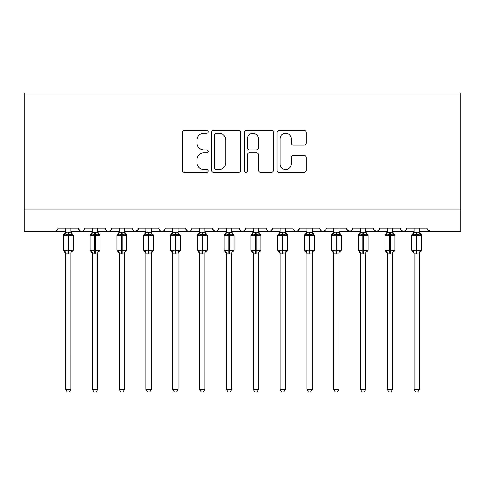 <?xml version="1.0" encoding="UTF-8"?>
<svg xmlns="http://www.w3.org/2000/svg" width="485" height="485" viewBox="0 0 485 485"><rect width="100%" height="100%" fill="white"/><g stroke="black" fill="none" stroke-linecap="round" stroke-linejoin="round"><path stroke-width="0.73" d="M208.18 131.811A1.473 1.473 0 0 0 206.707 130.338L184.336 130.338A2.104 2.104 0 0 0 182.233 132.441L182.233 170.344A2.104 2.104 0 0 0 184.336 172.448L206.707 172.448A1.473 1.473 0 0 0 208.18 170.975A1.473 1.473 0 0 0 206.707 169.501L203.815 169.501A6.735 6.735 0 0 1 197.074 162.76L197.074 159.601A6.735 6.735 0 0 1 203.815 152.866L206.707 152.866A1.473 1.473 0 0 0 208.18 151.393A1.473 1.473 0 0 0 206.707 149.92L203.815 149.92A6.735 6.735 0 0 1 197.074 143.184L197.074 140.026A6.735 6.735 0 0 1 203.815 133.284L206.707 133.284A1.473 1.473 0 0 0 208.18 131.811M304.028 145.179A2.104 2.104 0 0 0 306.138 143.075L306.138 132.441A2.104 2.104 0 0 0 304.028 130.338L279.184 130.338A2.104 2.104 0 0 0 277.08 132.441L277.08 170.344A2.104 2.104 0 0 0 279.184 172.448L304.028 172.448A2.104 2.104 0 0 0 306.138 170.344L306.138 157.498A2.104 2.104 0 0 0 304.028 155.394L293.401 155.394A2.104 2.104 0 0 0 291.291 157.498L291.291 163.869A5.632 5.632 0 0 1 285.659 169.501A5.632 5.632 0 0 1 280.027 163.869L280.027 138.916A5.632 5.632 0 0 1 285.659 133.284A5.632 5.632 0 0 1 291.291 138.916L291.291 143.075A2.104 2.104 0 0 0 293.401 145.179L304.028 145.179M24.25 209.841L460.75 209.841L460.75 92.944L24.25 92.944L24.25 231.29L54.817 231.29C56.521 231.351 57.594 230.278 58.03 228.077L78.412 228.077L79.588 230.563M240.657 132.441A2.104 2.104 0 0 0 238.553 130.338L213.709 130.338A2.104 2.104 0 0 0 211.606 132.441L211.606 170.344A2.104 2.104 0 0 0 213.709 172.448L238.553 172.448A2.104 2.104 0 0 0 240.657 170.344L240.657 132.441M246.447 130.338L271.291 130.338A2.104 2.104 0 0 1 273.394 132.441L273.394 170.344A2.104 2.104 0 0 1 271.291 172.448L260.657 172.448A2.104 2.104 0 0 1 258.553 170.344L258.553 154.97A2.104 2.104 0 0 0 256.45 152.866L249.393 152.866A2.104 2.104 0 0 0 247.289 154.97L247.289 170.975A1.473 1.473 0 0 1 245.816 172.448A1.473 1.473 0 0 1 244.343 170.975L244.343 132.441A2.104 2.104 0 0 1 246.447 130.338M70.901 231.29L81.625 231.29C79.922 231.351 78.849 230.278 78.412 228.077A3.219 3.219 0 0 0 81.625 231.29A3.219 3.219 0 0 0 84.845 228.077L105.221 228.077A3.219 3.219 0 0 0 108.44 231.29A3.219 3.219 0 0 0 111.659 228.077L132.035 228.077A3.219 3.219 0 0 0 135.254 231.29A3.219 3.219 0 0 0 138.468 228.077L158.844 228.077A3.219 3.219 0 0 0 162.063 231.29A3.219 3.219 0 0 0 165.282 228.077L185.658 228.077A3.219 3.219 0 0 0 188.877 231.29A3.219 3.219 0 0 0 192.096 228.077L212.472 228.077A3.219 3.219 0 0 0 215.686 231.29A3.219 3.219 0 0 0 218.905 228.077L239.281 228.077A3.219 3.219 0 0 0 242.5 231.29A3.219 3.219 0 0 0 245.719 228.077L266.095 228.077A3.219 3.219 0 0 0 269.314 231.29A3.219 3.219 0 0 0 272.528 228.077L292.904 228.077A3.219 3.219 0 0 0 296.123 231.29A3.219 3.219 0 0 0 299.342 228.077L319.718 228.077A3.219 3.219 0 0 0 322.937 231.29A3.219 3.219 0 0 0 326.156 228.077L346.532 228.077A3.219 3.219 0 0 0 349.746 231.29A3.219 3.219 0 0 0 352.965 228.077L373.341 228.077A3.219 3.219 0 0 0 376.56 231.29A3.219 3.219 0 0 0 379.779 228.077L400.155 228.077A3.219 3.219 0 0 0 403.374 231.29A3.219 3.219 0 0 0 406.588 228.077L426.97 228.077L427.564 229.945M400.155 228.077L401.331 230.563M379.779 228.077L378.603 230.563M373.341 228.077L374.517 230.563M352.965 228.077L351.789 230.563M346.532 228.077L347.709 230.563M312.213 231.29L322.937 231.29C321.228 231.351 320.155 230.278 319.718 228.077L320.894 230.563M285.398 231.29L296.123 231.29C297.832 231.351 298.906 230.278 299.342 228.077L298.166 230.563M258.59 231.29L269.314 231.29C271.018 231.351 272.091 230.278 272.528 228.077L271.351 230.563M231.775 231.29L242.5 231.29C244.204 231.351 245.277 230.278 245.719 228.077L244.543 230.563M204.961 231.29L215.686 231.29C217.395 231.351 218.468 230.278 218.905 228.077L217.729 230.563M212.472 228.077L213.649 230.563M178.153 231.29L188.877 231.29C190.581 231.351 191.654 230.278 192.096 228.077L190.914 230.563M199.602 231.29L188.877 231.29C187.168 231.351 186.094 230.278 185.658 228.077L186.834 230.563M151.338 231.29L162.063 231.29C163.772 231.351 164.845 230.278 165.282 228.077L164.106 230.563M172.787 231.29L162.063 231.29C160.359 231.351 159.286 230.278 158.844 228.077L160.02 230.563M124.53 231.29L135.254 231.29C133.545 231.351 132.472 230.278 132.035 228.077L133.211 230.563M92.35 231.29L81.625 231.29C83.335 231.351 84.408 230.278 84.845 228.077L83.669 230.563M426.97 228.077A3.219 3.219 0 0 0 430.183 231.29L427.315 229.532M460.75 209.841L460.75 231.29L419.458 231.29M54.817 231.29C56.521 231.351 57.594 230.278 58.03 228.077A3.219 3.219 0 0 1 54.817 231.29L65.542 231.29M97.715 231.29L108.44 231.29C110.144 231.351 111.217 230.278 111.659 228.077M119.164 231.29L108.44 231.29C106.73 231.351 105.663 230.278 105.221 228.077M145.979 231.29L135.254 231.29L138.122 229.532M226.41 231.29L215.686 231.29L213.618 230.539M253.225 231.29L242.5 231.29C240.796 231.351 239.723 230.278 239.281 228.077M280.039 231.29L269.314 231.29C267.605 231.351 266.532 230.278 266.095 228.077M306.847 231.29L296.123 231.29L294.055 230.539M333.662 231.29L322.937 231.29L325.011 230.539M339.021 231.29L349.746 231.29L351.819 230.539M360.47 231.29L349.746 231.29L346.878 229.532M365.836 231.29L376.56 231.29L378.633 230.539M387.285 231.29L376.56 231.29L374.487 230.539M392.65 231.29L403.374 231.29C405.078 231.351 406.151 230.278 406.588 228.077M414.099 231.29L403.374 231.29L401.301 230.539M216.025 133.284A1.473 1.473 0 0 0 214.552 134.757L214.552 168.028A1.473 1.473 0 0 0 216.025 169.501L219.075 169.501A6.735 6.735 0 0 0 225.816 162.76L225.816 140.026A6.735 6.735 0 0 0 219.075 133.284L216.025 133.284M258.553 139.025A5.632 5.632 0 0 0 252.921 133.393A5.632 5.632 0 0 0 247.289 139.025L247.289 147.816A2.104 2.104 0 0 0 249.393 149.92L256.45 149.92A2.104 2.104 0 0 0 258.553 147.816L258.553 139.025M70.901 228.077L70.901 232.327A2.358 2.249 180 0 0 72.144 234.31L71.683 234.995L68.543 234.243L64.76 234.995L63.99 234.2A1.073 1.073 0 0 0 63.286 235.207L63.286 250.224A1.073 1.073 0 0 0 63.99 251.23L63.286 250.224L73.156 250.224L73.156 235.207L70.901 231.982L72.453 234.2A1.073 1.073 0 0 1 72.762 234.376M73.156 250.224A1.073 1.073 0 0 1 72.453 251.23L73.156 250.224M70.901 253.103L70.901 253.103A2.358 2.249 0 0 1 72.144 251.121L71.683 250.43L70.907 252.994L65.542 253.103A2.358 2.249 0 0 0 64.299 251.121L64.76 250.43L67.9 251.188L71.683 250.43M65.542 232.327L65.542 232.327A2.358 2.249 180 0 1 64.299 234.31L63.286 235.207L67.9 235.207L67.9 232.121L70.901 232.339M65.542 253.443L63.99 251.23L64.299 251.121M70.907 252.994L70.901 389.267L65.542 389.267L65.542 253.085M65.542 228.077L65.542 232.436L67.9 232.121M64.76 234.995L65.542 232.436M70.907 232.436L71.683 234.995M64.76 250.43L65.542 252.994M70.901 389.267L69.294 392.056L67.148 392.056L65.542 389.267M97.715 228.077L97.715 232.327A2.358 2.249 180 0 0 98.952 234.31L98.491 234.995L95.357 234.243L91.574 234.995L90.804 234.2A1.073 1.073 0 0 0 90.101 235.207L90.101 250.224A1.073 1.073 0 0 0 90.804 251.23L90.101 250.224L99.965 250.224L99.965 235.207L97.715 231.982L99.261 234.2A1.073 1.073 0 0 1 99.57 234.376M99.91 250.569A1.073 1.073 0 0 1 99.261 251.23L99.965 250.224M97.715 253.103L97.715 253.103A2.358 2.249 0 0 1 98.952 251.121L98.491 250.43L97.715 252.994L92.35 253.103A2.358 2.249 0 0 0 91.113 251.121L91.574 250.43L94.714 251.188L98.491 250.43M92.35 232.327L92.35 232.327A2.358 2.249 180 0 1 91.113 234.31L90.101 235.207L94.714 235.207L94.714 232.121L97.715 232.339M124.53 228.077L124.53 232.327A2.358 2.249 180 0 0 125.767 234.31L125.306 234.995L122.165 234.243L118.388 234.995L117.619 234.2A1.073 1.073 0 0 0 116.915 235.207L116.915 250.224A1.073 1.073 0 0 0 117.619 251.23L116.915 250.224L126.779 250.224L126.779 235.207L124.53 231.982L126.076 234.2A1.073 1.073 0 0 1 126.385 234.376M126.718 250.569A1.073 1.073 0 0 1 126.076 251.23L126.779 250.224M124.53 253.103L124.53 253.103A2.358 2.249 0 0 1 125.767 251.121L125.306 250.43L124.53 252.994L119.164 253.103A2.358 2.249 0 0 0 117.928 251.121L118.388 250.43L121.523 251.188L125.306 250.43M119.164 232.327L119.164 232.327A2.358 2.249 180 0 1 117.928 234.31L116.915 235.207L121.523 235.207L121.523 232.121L124.53 232.339M153.533 250.569A1.073 1.073 0 0 1 152.89 251.23L151.338 253.443L153.593 250.224L153.593 235.207L143.724 235.207L143.724 250.224A1.073 1.073 0 0 0 144.427 251.23L145.197 250.43L148.337 251.188L152.114 250.43L152.581 251.121A2.358 2.249 0 0 0 151.338 253.103L151.338 253.103M145.979 232.327L145.979 232.327A2.358 2.249 180 0 1 144.736 234.31L144.427 234.2A1.073 1.073 0 0 0 143.724 235.207L144.427 234.2L145.197 234.995L145.973 232.436L151.338 232.327A2.358 2.249 180 0 0 152.581 234.31L152.114 234.995L148.98 234.243L145.197 234.995M180.347 250.569A1.073 1.073 0 0 1 179.699 251.23L178.153 253.443L180.402 250.224L180.402 235.207L170.538 235.207L170.538 250.224A1.073 1.073 0 0 0 171.241 251.23L172.011 250.43L175.146 251.188L178.929 250.43L179.389 251.121A2.358 2.249 0 0 0 178.153 253.103L178.153 253.103M172.787 232.327L172.787 232.327A2.358 2.249 180 0 1 171.551 234.31L171.241 234.2A1.073 1.073 0 0 0 170.538 235.207L171.241 234.2L172.011 234.995L172.787 232.436L178.153 232.327A2.358 2.249 180 0 0 179.389 234.31L178.929 234.995L175.794 234.243L172.011 234.995M92.35 253.443L90.804 251.23L91.113 251.121M97.715 252.994L97.715 389.267L92.35 389.267L92.35 253.085M92.35 228.077L92.35 232.436L94.714 232.121M91.574 234.995L92.35 232.436M97.715 232.436L98.491 234.995M91.574 250.43L92.35 252.994M97.715 389.267L96.103 392.056L93.963 392.056L92.35 389.267M119.164 253.443L117.619 251.23L117.928 251.121M124.53 252.994L124.53 389.267L119.164 389.267L119.164 253.085M119.164 228.077L119.164 232.436L121.523 232.121M118.388 234.995L119.164 232.436M124.53 232.436L125.306 234.995M118.388 250.43L119.164 252.994M124.53 389.267L122.917 392.056L120.777 392.056L119.164 389.267M152.114 250.43L151.338 252.994L151.338 389.267L145.979 389.267L145.979 253.103A2.358 2.249 0 0 0 144.736 251.121M151.338 252.994L145.979 253.085M151.338 228.077L151.338 232.339M145.979 228.077L145.973 232.436M151.338 232.436L152.114 234.995M145.197 250.43L145.973 252.994M151.338 389.267L149.732 392.056L147.585 392.056L145.979 389.267M178.929 250.43L178.153 252.994L178.153 389.267L172.787 389.267L172.787 253.103A2.358 2.249 0 0 0 171.551 251.121M178.153 252.994L172.787 253.085M178.153 228.077L178.153 232.339M172.787 228.077L172.787 232.436M178.153 232.436L178.929 234.995M172.011 250.43L172.787 252.994M178.153 389.267L176.54 392.056L174.4 392.056L172.787 389.267M204.961 228.077L204.961 232.327A2.358 2.249 180 0 0 206.204 234.31L205.743 234.995L202.603 234.243L198.82 234.995L198.05 234.2A1.073 1.073 0 0 0 197.346 235.207L197.346 250.224A1.073 1.073 0 0 0 198.05 251.23L197.346 250.224L207.216 250.224L207.216 235.207L204.961 231.982L206.513 234.2A1.073 1.073 0 0 1 206.822 234.376M207.156 250.569A1.073 1.073 0 0 1 206.513 251.23L207.216 250.224M204.961 253.103L204.961 253.103A2.358 2.249 0 0 1 206.204 251.121L205.743 250.43L204.967 252.994L199.602 253.103A2.358 2.249 0 0 0 198.359 251.121L198.82 250.43L201.96 251.188L205.743 250.43M199.602 232.327L199.602 232.327A2.358 2.249 180 0 1 198.359 234.31L197.346 235.207L201.96 235.207L201.96 232.121L204.961 232.339M199.602 253.443L198.05 251.23L198.359 251.121M204.967 252.994L204.961 389.267L199.602 389.267L199.602 253.085M199.602 228.077L199.602 232.436L201.96 232.121M198.82 234.995L199.602 232.436M204.967 232.436L205.743 234.995M198.82 250.43L199.602 252.994M204.961 389.267L203.354 392.056L201.208 392.056L199.602 389.267M231.775 228.077L231.775 232.327A2.358 2.249 180 0 0 233.012 234.31L232.551 234.995L229.417 234.243L225.634 234.995L224.864 234.2A1.073 1.073 0 0 0 224.161 235.207L224.161 250.224A1.073 1.073 0 0 0 224.864 251.23L224.161 250.224L234.025 250.224L234.025 235.207L231.775 231.982L233.321 234.2A1.073 1.073 0 0 1 233.631 234.376M233.97 250.569A1.073 1.073 0 0 1 233.321 251.23L234.025 250.224M231.775 253.103L231.775 253.103A2.358 2.249 0 0 1 233.012 251.121L232.551 250.43L231.775 252.994L226.41 253.103A2.358 2.249 0 0 0 225.173 251.121L225.634 250.43L228.774 251.188L232.551 250.43M226.41 232.327L226.41 232.327A2.358 2.249 180 0 1 225.173 234.31L224.161 235.207L228.774 235.207L228.774 232.121L231.775 232.339M226.41 253.443L224.864 251.23L225.173 251.121M231.775 252.994L231.775 389.267L226.41 389.267L226.41 253.085M226.41 228.077L226.41 232.436L228.774 232.121M225.634 234.995L226.41 232.436M231.775 232.436L232.551 234.995M225.634 250.43L226.41 252.994M231.775 389.267L230.163 392.056L228.023 392.056L226.41 389.267M258.59 228.077L258.59 232.327A2.358 2.249 180 0 0 259.827 234.31L259.366 234.995L256.225 234.243L252.449 234.995L251.679 234.2A1.073 1.073 0 0 0 250.975 235.207L250.975 250.224A1.073 1.073 0 0 0 251.679 251.23L250.975 250.224L260.839 250.224L260.839 235.207L258.59 231.982L260.136 234.2A1.073 1.073 0 0 1 260.445 234.376M260.778 250.569A1.073 1.073 0 0 1 260.136 251.23L260.839 250.224M258.59 253.103L258.59 253.103A2.358 2.249 0 0 1 259.827 251.121L259.366 250.43L258.59 252.994L253.225 253.103A2.358 2.249 0 0 0 251.988 251.121L252.449 250.43L255.583 251.188L259.366 250.43M253.225 232.327L253.225 232.327A2.358 2.249 180 0 1 251.988 234.31L250.975 235.207L255.583 235.207L255.583 232.121L258.59 232.339M253.225 253.443L251.679 251.23L251.988 251.121M258.59 252.994L258.59 389.267L253.225 389.267L253.225 253.085M253.225 228.077L253.225 232.436L255.583 232.121M252.449 234.995L253.225 232.436M258.59 232.436L259.366 234.995M252.449 250.43L253.225 252.994M258.59 389.267L256.977 392.056L254.837 392.056L253.225 389.267M285.398 228.077L285.398 232.327A2.358 2.249 180 0 0 286.641 234.31L286.18 234.995L283.04 234.243L279.257 234.995L278.487 234.2A1.073 1.073 0 0 0 277.784 235.207L277.784 250.224A1.073 1.073 0 0 0 278.487 251.23L277.784 250.224L287.654 250.224L287.654 235.207L285.398 231.982L286.95 234.2A1.073 1.073 0 0 1 287.253 234.376M287.593 250.569A1.073 1.073 0 0 1 286.95 251.23L287.654 250.224M285.398 253.103L285.398 253.103A2.358 2.249 0 0 1 286.641 251.121L286.18 250.43L285.398 252.994L280.039 253.103A2.358 2.249 0 0 0 278.796 251.121L279.257 250.43L282.397 251.188L286.18 250.43M280.039 232.327L280.039 232.327A2.358 2.249 180 0 1 278.796 234.31L277.784 235.207L282.397 235.207L282.397 232.121L285.398 232.339M280.039 253.443L278.487 251.23L278.796 251.121M285.398 252.994L285.398 389.267L280.039 389.267L280.039 253.085M280.039 228.077L280.033 232.436L282.397 232.121M279.257 234.995L280.033 232.436M285.398 232.436L286.18 234.995M279.257 250.43L280.033 252.994M285.398 389.267L283.792 392.056L281.646 392.056L280.039 389.267M312.213 228.077L312.213 232.327A2.358 2.249 180 0 0 313.449 234.31L312.989 234.995L309.854 234.243L306.071 234.995L305.301 234.2A1.073 1.073 0 0 0 304.598 235.207L304.598 250.224A1.073 1.073 0 0 0 305.301 251.23L304.598 250.224L314.462 250.224L314.462 235.207L312.213 231.982L313.759 234.2A1.073 1.073 0 0 1 314.068 234.376M314.462 250.224A1.073 1.073 0 0 1 313.759 251.23L314.462 250.224M312.213 253.103L312.213 253.103A2.358 2.249 0 0 1 313.449 251.121L312.989 250.43L312.213 252.994L306.847 253.103A2.358 2.249 0 0 0 305.611 251.121L306.071 250.43L309.206 251.188L312.989 250.43M306.847 232.327L306.847 232.327A2.358 2.249 180 0 1 305.611 234.31L304.598 235.207L309.206 235.207L309.206 232.121L312.213 232.339M306.847 253.443L305.301 251.23L305.611 251.121M312.213 252.994L312.213 389.267L306.847 389.267L306.847 253.085M306.847 228.077L306.847 232.436L309.206 232.121M306.071 234.995L306.847 232.436M312.213 232.436L312.989 234.995M306.071 250.43L306.847 252.994M312.213 389.267L310.6 392.056L308.46 392.056L306.847 389.267M339.021 228.077L339.021 232.327A2.358 2.249 180 0 0 340.264 234.31L339.803 234.995L336.663 234.243L332.886 234.995L332.11 234.2A1.073 1.073 0 0 0 331.407 235.207L331.407 250.224A1.073 1.073 0 0 0 332.11 251.23L331.407 250.224L341.276 250.224L341.276 235.207L339.021 231.982L340.573 234.2A1.073 1.073 0 0 1 340.882 234.376M341.276 250.224A1.073 1.073 0 0 1 340.573 251.23L341.276 250.224M339.021 253.103L339.021 253.103A2.358 2.249 0 0 1 340.264 251.121L339.803 250.43L339.027 252.994L333.662 253.103A2.358 2.249 0 0 0 332.419 251.121L332.886 250.43L336.02 251.188L339.803 250.43M333.662 232.327L333.662 232.327A2.358 2.249 180 0 1 332.419 234.31L331.407 235.207L336.02 235.207L336.02 232.121L339.021 232.339M333.662 253.443L332.11 251.23L332.419 251.121M339.027 252.994L339.021 389.267L333.662 389.267L333.662 253.085M333.662 228.077L333.662 232.436L336.02 232.121M332.886 234.995L333.662 232.436M339.027 232.436L339.803 234.995M332.886 250.43L333.662 252.994M339.021 389.267L337.414 392.056L335.268 392.056L333.662 389.267M365.836 228.077L365.836 232.327A2.358 2.249 180 0 0 367.072 234.31L366.611 234.995L363.477 234.243L359.694 234.995L358.924 234.2A1.073 1.073 0 0 0 358.221 235.207L358.221 250.224A1.073 1.073 0 0 0 358.924 251.23L358.221 250.224L368.085 250.224L368.085 235.207L365.836 231.982L367.381 234.2A1.073 1.073 0 0 1 367.691 234.376M368.085 250.224A1.073 1.073 0 0 1 367.381 251.23L368.085 250.224M365.836 253.103L365.836 253.103A2.358 2.249 0 0 1 367.072 251.121L366.611 250.43L365.836 252.994L360.47 253.103A2.358 2.249 0 0 0 359.233 251.121L359.694 250.43L362.835 251.188L366.611 250.43M360.47 232.327L360.47 232.327A2.358 2.249 180 0 1 359.233 234.31L358.221 235.207L362.835 235.207L362.835 232.121L365.836 232.339M360.47 253.443L358.924 251.23L359.233 251.121M365.836 252.994L365.836 389.267L360.47 389.267L360.47 253.085M360.47 228.077L360.47 232.436L362.835 232.121M359.694 234.995L360.47 232.436M365.836 232.436L366.611 234.995M359.694 250.43L360.47 252.994M365.836 389.267L364.223 392.056L362.083 392.056L360.47 389.267M392.65 228.077L392.65 232.327A2.358 2.249 180 0 0 393.887 234.31L393.426 234.995L390.286 234.243L386.509 234.995L385.739 234.2A1.073 1.073 0 0 0 385.035 235.207L385.035 250.224A1.073 1.073 0 0 0 385.739 251.23L385.035 250.224L394.899 250.224L394.899 235.207L392.65 231.982L394.196 234.2A1.073 1.073 0 0 1 394.505 234.376M394.838 250.569A1.073 1.073 0 0 1 394.196 251.23L394.899 250.224M392.65 253.103L392.65 253.103A2.358 2.249 0 0 1 393.887 251.121L393.426 250.43L392.65 252.994L387.285 253.103A2.358 2.249 0 0 0 386.048 251.121L386.509 250.43L389.643 251.188L393.426 250.43M387.285 232.327L387.285 232.327A2.358 2.249 180 0 1 386.048 234.31L385.035 235.207L389.643 235.207L389.643 232.121L392.65 232.339M387.285 253.443L385.739 251.23L386.048 251.121M392.65 252.994L392.65 389.267L387.285 389.267L387.285 253.085M387.285 228.077L387.285 232.436L389.643 232.121M386.509 234.995L387.285 232.436M392.65 232.436L393.426 234.995M386.509 250.43L387.285 252.994M392.65 389.267L391.037 392.056L388.897 392.056L387.285 389.267M419.458 228.077L419.458 232.327A2.358 2.249 180 0 0 420.701 234.31L420.24 234.995L417.1 234.243L413.317 234.995L412.547 234.2A1.073 1.073 0 0 0 411.844 235.207L411.844 250.224A1.073 1.073 0 0 0 412.547 251.23L411.844 250.224L421.714 250.224L421.714 235.207L419.458 231.982L421.01 234.2A1.073 1.073 0 0 1 421.32 234.376M421.714 250.224A1.073 1.073 0 0 1 421.01 251.23L421.714 250.224M419.458 253.103L419.458 253.103A2.358 2.249 0 0 1 420.701 251.121L420.24 250.43L419.458 252.994L414.099 253.103A2.358 2.249 0 0 0 412.856 251.121L413.317 250.43L416.457 251.188L420.24 250.43M414.099 232.327L414.099 232.327A2.358 2.249 180 0 1 412.856 234.31L411.844 235.207L416.457 235.207L416.457 232.121L419.458 232.339M414.099 253.443L412.547 251.23L412.856 251.121M419.458 252.994L419.458 389.267L414.099 389.267L414.099 253.085M414.099 228.077L414.093 232.436L416.457 232.121M413.317 234.995L414.093 232.436M419.458 232.436L420.24 234.995M413.317 250.43L414.093 252.994M419.458 389.267L417.852 392.056L415.706 392.056L414.099 389.267M73.156 235.207L67.9 235.207L67.9 253.309M68.543 253.309L68.543 232.121M99.965 235.207L94.714 235.207L94.714 253.309M95.357 253.309L95.357 232.121M126.779 235.207L121.523 235.207L121.523 253.309M122.165 253.309L122.165 232.121M148.337 232.121L148.337 253.309M145.979 253.443L143.724 250.224L153.593 250.224M148.98 253.309L148.98 232.121M175.146 232.121L175.146 253.309M172.787 253.443L170.538 250.224L180.402 250.224M175.794 253.309L175.794 232.121M207.216 235.207L201.96 235.207L201.96 253.309M202.603 253.309L202.603 232.121M234.025 235.207L228.774 235.207L228.774 253.309M229.417 253.309L229.417 232.121M260.839 235.207L255.583 235.207L255.583 253.309M256.225 253.309L256.225 232.121M287.654 235.207L282.397 235.207L282.397 253.309M283.04 253.309L283.04 232.121M314.462 235.207L309.206 235.207L309.206 253.309M309.854 253.309L309.854 232.121M341.276 235.207L336.02 235.207L336.02 253.309M336.663 253.309L336.663 232.121M368.085 235.207L362.835 235.207L362.835 253.309M363.477 253.309L363.477 232.121M394.899 235.207L389.643 235.207L389.643 253.309M390.286 253.309L390.286 232.121M421.714 235.207L416.457 235.207L416.457 253.309M417.1 253.309L417.1 232.121M63.286 250.224L63.286 235.207M63.99 234.2L65.542 231.982M117.619 234.2L119.164 231.982L117.619 234.2M152.89 234.2L153.593 235.207M179.699 234.2L180.402 235.207M90.101 250.224L90.101 235.207M90.804 234.2L92.35 231.982M116.915 250.224L116.915 235.207M143.724 250.224L143.724 235.207M144.427 234.2L145.979 231.982M170.538 250.224L170.538 235.207M171.241 234.2L172.787 231.982M197.346 250.224L197.346 235.207M198.05 234.2L199.602 231.982M224.161 250.224L224.161 235.207M224.864 234.2L226.41 231.982M250.975 250.224L250.975 235.207M251.679 234.2L253.225 231.982M277.784 250.224L277.784 235.207M278.487 234.2L280.039 231.982M305.301 234.2L306.847 231.982L305.301 234.2M304.598 250.224L304.598 235.207M332.11 234.2L333.662 231.982L332.11 234.2M331.407 250.224L331.407 235.207M358.924 234.2L360.47 231.982L358.924 234.2M358.221 250.224L358.221 235.207M385.739 234.2L387.285 231.982L385.739 234.2M385.035 250.224L385.035 235.207M412.547 234.2L414.099 231.982L412.547 234.2M411.844 250.224L411.844 235.207"/></g></svg>
